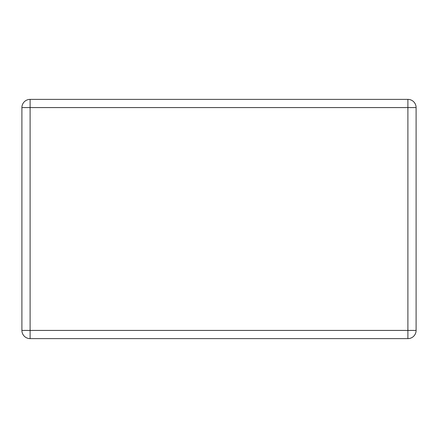 <?xml version="1.0" encoding="UTF-8"?>
<svg xmlns="http://www.w3.org/2000/svg" width="438" height="438" viewBox="0 0 438 438"><rect width="100%" height="100%" fill="white"/><g stroke="black" fill="none" stroke-linecap="round" stroke-linejoin="round"><path stroke-width="0.66" d="M30.102 99.382L407.898 99.382A8.202 8.202 0 0 1 416.1 107.578L416.1 330.422A8.202 8.202 0 0 1 407.898 338.618L30.102 338.618A8.202 8.202 0 0 1 21.9 330.422L21.9 107.578A8.202 8.202 0 0 1 30.102 99.382L30.102 330.422L407.898 330.422L407.898 107.578L21.9 107.578M416.1 330.422L407.898 330.422L407.898 338.618M30.102 338.618L30.102 330.422L21.9 330.422M407.898 99.382L407.898 107.578L416.1 107.578"/></g></svg>
